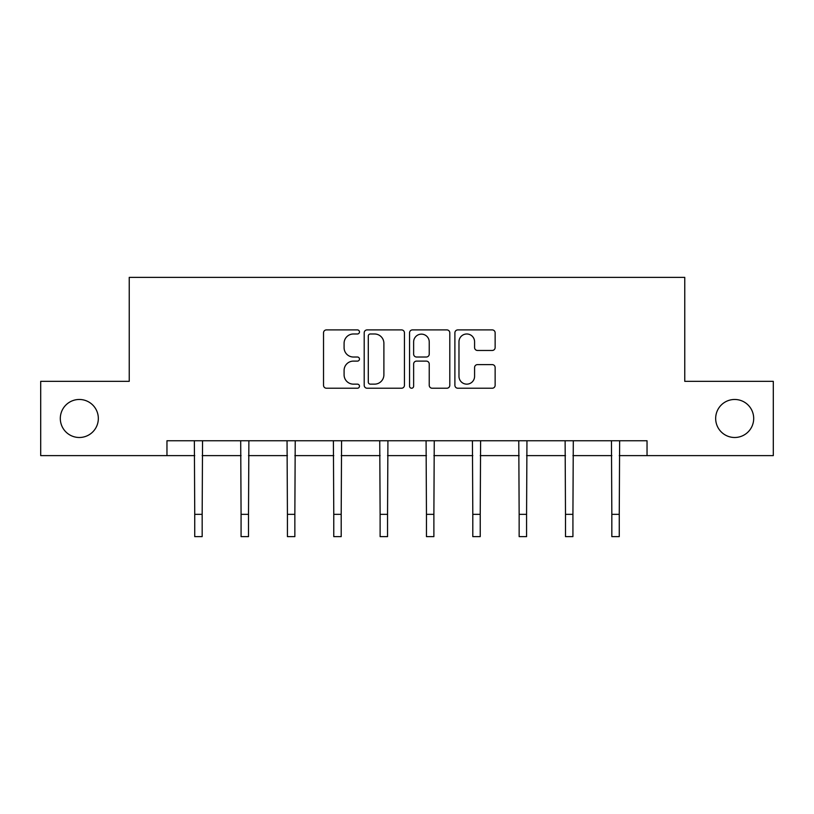 <?xml version="1.0" encoding="UTF-8"?>
<svg xmlns="http://www.w3.org/2000/svg" width="814" height="814" viewBox="0 0 814 814"><rect width="100%" height="100%" fill="white"/><g stroke="black" fill="none" stroke-linecap="round" stroke-linejoin="round"><path stroke-width="1.22" d="M359.473 331.949A2.045 2.045 0 0 0 357.427 329.904L326.445 329.904A2.92 2.92 0 0 0 323.524 332.824L323.524 385.307A2.92 2.92 0 0 0 326.445 388.227L357.427 388.227A2.045 2.045 0 0 0 359.473 386.182A2.045 2.045 0 0 0 357.427 384.147L353.418 384.147A9.33 9.33 0 0 1 344.088 374.816L344.088 370.441A9.33 9.33 0 0 1 353.418 361.111L357.427 361.111A2.045 2.045 0 0 0 359.473 359.066A2.045 2.045 0 0 0 357.427 357.02L353.418 357.02A9.33 9.33 0 0 1 344.088 347.69L344.088 343.315A9.33 9.33 0 0 1 353.418 333.984L357.427 333.984A2.045 2.045 0 0 0 359.473 331.949M715.669 418.477A19.017 19.017 0 0 0 734.676 437.494A19.017 19.017 0 0 0 753.693 418.477A19.017 19.017 0 0 0 734.676 399.471A19.017 19.017 0 0 0 715.669 418.477M60.307 418.477A19.017 19.017 0 0 0 79.324 437.494A19.017 19.017 0 0 0 98.331 418.477A19.017 19.017 0 0 0 79.324 399.471A19.017 19.017 0 0 0 60.307 418.477M492.226 350.468A2.92 2.92 0 0 0 495.136 347.547L495.136 332.824A2.92 2.92 0 0 0 492.226 329.904L457.814 329.904A2.92 2.92 0 0 0 454.894 332.824L454.894 385.307A2.92 2.92 0 0 0 457.814 388.227L492.226 388.227A2.92 2.92 0 0 0 495.136 385.307L495.136 367.521A2.92 2.92 0 0 0 492.226 364.611L477.492 364.611A2.92 2.92 0 0 0 474.582 367.521L474.582 376.343A7.804 7.804 0 0 1 466.778 384.147A7.804 7.804 0 0 1 458.974 376.343L458.974 341.788A7.804 7.804 0 0 1 466.778 333.984A7.804 7.804 0 0 1 474.582 341.788L474.582 347.547A2.92 2.92 0 0 0 477.492 350.468L492.226 350.468M166.962 455.616L40.7 455.616L40.7 381.349L129.233 381.349L129.233 277.371L684.767 277.371L684.767 381.349L773.3 381.349L773.3 455.616L647.038 455.616L647.038 440.761L166.962 440.761L166.962 455.616L194.739 455.616M404.446 332.824A2.92 2.92 0 0 0 401.536 329.904L367.124 329.904A2.92 2.92 0 0 0 364.204 332.824L364.204 385.307A2.92 2.92 0 0 0 367.124 388.227L401.536 388.227A2.92 2.92 0 0 0 404.446 385.307L404.446 332.824M412.464 329.904L446.876 329.904A2.92 2.92 0 0 1 449.796 332.824L449.796 385.307A2.92 2.92 0 0 1 446.876 388.227L432.153 388.227A2.92 2.92 0 0 1 429.232 385.307L429.232 364.021A2.92 2.92 0 0 0 426.322 361.111L416.554 361.111A2.92 2.92 0 0 0 413.634 364.021L413.634 386.182A2.045 2.045 0 0 1 411.589 388.227A2.045 2.045 0 0 1 409.554 386.182L409.554 332.824A2.92 2.92 0 0 1 412.464 329.904M202.167 455.616L241.076 455.616M248.504 455.616L287.423 455.616M294.851 455.616L333.771 455.616M341.198 455.616L380.118 455.616M387.545 455.616L426.455 455.616M433.882 455.616L472.802 455.616M480.229 455.616L519.149 455.616M526.577 455.616L565.496 455.616M572.924 455.616L611.833 455.616M619.261 455.616L647.038 455.616M370.329 333.984A2.045 2.045 0 0 0 368.294 336.029L368.294 382.102A2.045 2.045 0 0 0 370.329 384.147L374.562 384.147A9.33 9.33 0 0 0 383.893 374.816L383.893 343.315A9.33 9.33 0 0 0 374.562 333.984L370.329 333.984M429.232 341.931A7.804 7.804 0 0 0 421.438 334.137A7.804 7.804 0 0 0 413.634 341.931L413.634 354.11A2.92 2.92 0 0 0 416.554 357.02L426.322 357.02A2.92 2.92 0 0 0 429.232 354.11L429.232 341.931M194.363 440.761L194.739 514.346L202.167 514.346L202.544 440.761M194.739 514.346L194.739 536.63L202.167 536.63L202.167 514.346M240.7 440.761L241.076 514.346L248.504 514.346L248.881 440.761M241.076 514.346L241.076 536.63L248.504 536.63L248.504 514.346M287.047 440.761L287.423 514.346L294.851 514.346L295.228 440.761M287.423 514.346L287.423 536.63L294.851 536.63L294.851 514.346M333.394 440.761L333.771 514.346L341.198 514.346L341.575 440.761M333.771 514.346L333.771 536.63L341.198 536.63L341.198 514.346M379.741 440.761L380.118 514.346L387.545 514.346L387.922 440.761M380.118 514.346L380.118 536.63L387.545 536.63L387.545 514.346M426.078 440.761L426.455 514.346L433.882 514.346L434.259 440.761M426.455 514.346L426.455 536.63L433.882 536.63L433.882 514.346M472.425 440.761L472.802 514.346L480.229 514.346L480.606 440.761M472.802 514.346L472.802 536.63L480.229 536.63L480.229 514.346M518.772 440.761L519.149 514.346L526.577 514.346L526.953 440.761M519.149 514.346L519.149 536.63L526.577 536.63L526.577 514.346M565.12 440.761L565.496 514.346L572.924 514.346L573.3 440.761M565.496 514.346L565.496 536.63L572.924 536.63L572.924 514.346M611.456 440.761L611.833 514.346L619.261 514.346L619.637 440.761M611.833 514.346L611.833 536.63L619.261 536.63L619.261 514.346"/></g></svg>
